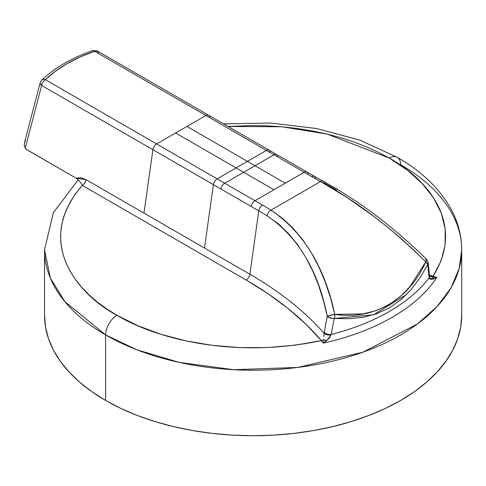 <?xml version="1.0" encoding="UTF-8"?>
<svg xmlns="http://www.w3.org/2000/svg" width="486" height="486" viewBox="0 0 486 486"><rect width="100%" height="100%" fill="white"/><g stroke="black" fill="none" stroke-linecap="round" stroke-linejoin="round"><path stroke-width="0.73" d="M426.726 259.457L426.301 259.324L426.769 259.974L425.706 261.887L427.741 264.481L428.13 262.221L429.606 276.37M327.831 316.028L327.272 316.283A5.346 2.722 10.5 0 0 328.238 317.109A5.346 3.086 -60 0 1 328.56 315.748L327.831 316.028M461.7 315.305L460.698 327.108L457.691 338.797L452.721 350.26L445.82 361.39L437.072 372.069L426.55 382.209L414.351 391.698L400.61 400.458L385.441 408.392L369.002 415.433L351.445 421.508L332.94 426.562L313.664 430.541L293.811 433.415L273.563 435.146L253.115 435.729L232.673 435.146L212.425 433.415L192.571 430.541L173.295 426.562L154.791 421.508L137.234 415.433L120.795 408.392L105.626 400.458L91.884 391.698L79.686 382.209L69.164 372.069L60.416 361.39L53.515 350.26L48.545 338.797L45.538 327.108L44.536 315.305A208.585 120.425 0 0 0 105.626 400.458L105.626 334.951L136.712 349.726L179.182 362.404L233.79 369.706L297.73 367.44L362.884 352.198L417.353 324.034L437.206 306.423L451.166 287.584L459.185 268.442L461.7 249.804A208.585 120.425 180 0 1 332.94 361.055A208.585 120.425 180 0 1 105.626 334.951L105.626 400.458A208.585 120.425 0 0 0 332.94 426.562A208.585 120.425 0 0 0 461.7 315.305L461.7 249.804C461.633 235.904 458.201 222.552 451.391 209.739C440.091 189.024 422.055 171.546 397.287 157.306A16.044 9.264 120 0 0 389.262 158.096C423.336 176.667 467.429 221.276 433.135 276.127L436.762 277.555A196.551 113.475 180 0 1 323.16 343.14L321.41 340.631C226.403 360.43 149.141 334.976 116.974 315.305A16.044 9.264 120 0 0 105.626 334.951A208.585 120.425 180 0 1 44.536 249.804L50.344 278.028L64.899 301.697L105.626 334.951A16.044 9.264 -60 0 1 116.974 315.305L137.842 325.735L161.079 334.338L186.211 340.935L212.716 345.388L240.054 347.605L267.658 347.545L294.966 345.206L321.41 340.631L305.888 324.198L288.089 308.543L268.138 293.787L246.165 280.015L82.298 185.409L75.816 193.361L70.44 201.581L66.211 210.019L63.144 218.627L61.266 227.345L60.586 236.123L61.102 244.901L62.828 253.631L65.738 262.258L69.82 270.72L75.044 278.97L81.387 286.959L88.798 294.631L97.236 301.946L106.647 308.847L116.974 315.305C80.202 296.059 32.119 243.638 82.298 185.409L81.223 183.453L82.298 185.409A5.346 3.086 120 0 0 86.022 179.65L249.889 274.256L258.789 210.833L220.972 188.999A5.346 3.086 -60 0 1 224.696 183.24L243.662 172.287L236.099 167.925L217.133 178.872L224.696 183.24L217.133 178.872A5.346 3.086 120 0 0 213.409 184.631L220.972 188.999L213.409 184.631L204.503 248.06L213.409 184.631A5.346 3.086 -60 0 1 217.133 178.872L236.099 167.925L243.662 172.287L255.01 165.738L247.447 161.37L236.099 167.925L247.447 161.37L255.01 165.738L273.976 154.785L266.413 150.423L247.447 161.37L266.413 150.423L273.976 154.785A5.346 3.086 -60 0 1 276.649 154.524A5.346 3.086 -60 0 1 277.7 156.243M429.466 275.07L433.135 276.127L441.051 260.861L445.103 245.096L445.212 229.155L441.367 213.372L433.658 198.069L422.231 183.562L407.335 170.149L389.262 158.096A16.044 9.264 -60 0 1 397.287 157.306A16.044 9.264 -60 0 1 400.61 164.651A208.585 120.425 180 0 1 461.7 249.804M98.372 52.713L97.328 50.987A5.346 3.086 120 0 0 94.649 51.255L205.906 115.486L94.649 51.255L97.328 50.987L208.579 115.218A5.346 3.086 120 0 0 205.906 115.486A5.346 3.086 -60 0 1 208.579 115.218L269.086 150.156A5.346 3.086 120 0 0 266.413 150.423L205.906 115.486L186.934 126.439L247.447 161.37L186.934 126.439L175.592 132.988L236.099 167.925L175.592 132.988L156.62 143.941L217.133 178.872L156.62 143.941A5.346 3.086 120 0 0 152.896 149.7L213.409 184.631L152.896 149.7A5.346 3.086 -60 0 1 156.62 143.941L205.906 115.486L266.413 150.423A5.346 3.086 -60 0 1 269.086 150.156A5.346 3.086 -60 0 1 270.137 151.881M269.086 150.156L276.649 154.524A5.346 3.086 120 0 0 273.976 154.785L255.01 165.738L285.264 183.204L304.23 172.257L273.976 154.785L304.23 172.257A5.346 3.086 -60 0 1 306.909 171.989A5.346 3.086 -60 0 1 307.954 173.715M255.01 165.738L243.662 172.287L273.916 189.759L285.264 183.204L255.01 165.738M243.662 172.287L224.696 183.24L254.95 200.706L273.916 189.759L243.662 172.287M254.95 200.706L224.696 183.24A5.346 3.086 120 0 0 220.972 188.999L251.226 206.465A5.346 3.086 -60 0 1 254.95 200.706L262.513 205.074A419.752 242.344 180 0 1 271.012 210.128L320.547 181.533A419.752 242.344 180 0 1 311.793 176.618L304.23 172.257L254.95 200.706A5.346 3.086 120 0 0 251.226 206.465L258.789 210.833A414.485 239.3 180 0 1 267.185 215.827L278.192 223.718L288.271 233.274L297.438 244.452L305.542 256.96L312.534 270.538L318.5 285.136L323.39 300.445L327.272 316.283L324.113 333.353A401.898 232.035 0 0 0 249.889 274.256L258.789 210.833A5.346 3.086 -60 0 1 262.513 205.074L254.95 200.706M40.842 81.757A5.346 3.754 45.9 0 1 41.668 80.214A5.346 3.754 45.9 0 1 45.368 79.71A141.815 81.879 180 0 1 94.649 51.255A5.346 2.236 -109 0 0 92.911 50.562L94.649 51.255L80.123 56.983L66.934 63.702L55.289 71.321L45.368 79.71L156.62 143.941L45.368 79.71A5.346 3.086 120 0 0 41.644 85.469L152.896 149.7L143.996 213.123L152.896 149.7L41.644 85.469L25.254 148.115L27.222 149.949L76.01 178.119L80.895 177.755L86.022 179.65A5.346 3.086 -60 0 1 82.298 185.409L246.165 280.015A5.346 3.086 120 0 0 249.889 274.256A5.346 3.086 -60 0 1 246.165 280.015A396.631 228.991 0 0 1 321.41 340.631A5.346 3.918 139.5 0 0 323.415 339.659A5.346 3.918 -40.5 0 1 321.41 340.631L323.16 343.14L324.01 342.63L329.065 338.365L331.142 334.514A192.535 111.16 0 0 0 429.138 277.931L427.741 264.481L420.19 277.53L411.217 289.462L400.938 299.698L389.353 307.887L376.541 313.792L363.018 317.297L348.857 318.731L334.222 318.47L331.142 334.514A192.535 111.16 0 0 0 429.138 277.931L430.061 279.128L431.228 279.377L433.81 278.946L436.762 277.555A196.551 113.475 180 0 1 323.16 343.14L326.501 340.899L323.415 339.659L323.16 343.14L323.415 339.659A5.346 2.406 32 0 1 326.501 340.899L330.96 335.061A5.346 2.296 -173.1 0 1 324.113 333.353L323.852 336.719M208.579 115.218A5.346 3.086 -60 0 1 209.63 116.944M389.262 158.096L378.084 152.136L366.128 146.699L353.462 141.833L340.17 137.55L326.337 133.893L312.042 130.874L297.383 128.517L282.445 126.84L267.324 125.844L252.119 125.54L228.086 126.481L281.807 126.779L327.218 134.1L389.262 158.096M336.549 190.026L324.162 182.924A5.346 2.995 -61.4 0 0 323.099 181.199A5.346 2.995 118.6 0 0 320.547 181.533L271.012 210.128L282.524 218.329L293.094 228.232L302.76 239.798L311.344 252.744L318.804 266.808L325.213 281.947L330.523 297.857L334.787 314.375L362.884 313.895L376.091 310.688L388.618 305.001L399.905 296.946L409.88 286.776L425.706 261.887L413.58 249.907L400.81 238.298L387.549 227.12L374.05 216.543L346.718 197.273L320.547 181.533A5.346 2.995 -61.4 0 1 323.099 181.199L314.472 176.357A5.346 3.086 -60 0 1 315.523 178.083M25.485 139.932L24.3 144.056L24.428 146.177L25.254 148.115L26.554 149.494L76.01 178.119L78.228 179.723L81.223 183.453L78.228 179.723L76.01 178.119L86.022 179.65L249.889 274.256A401.898 232.035 180 0 1 324.113 333.353A5.346 2.296 6.9 0 0 330.96 335.061L331.142 334.514A5.346 2.734 -169.3 0 1 324.277 332.309L324.113 333.353M24.3 144.056L24.44 142.993M314.472 176.357L306.909 171.989A5.346 3.086 120 0 0 304.23 172.257L311.793 176.618A5.346 3.086 -60 0 1 314.472 176.357A5.346 3.086 120 0 0 311.793 176.618A419.752 242.344 0 0 0 320.547 181.533C356.779 201.38 391.831 228.165 425.706 261.887A5.346 1.258 -44.6 0 0 426.69 259.421M24.689 141.948L40.198 82.699A5.346 2.898 -165.1 0 1 40.198 82.693M25.254 148.115L41.644 85.469A5.346 2.898 -165.1 0 1 40.192 82.723L40.186 83.495L41.644 85.469A5.346 3.086 -60 0 1 45.368 79.71A5.346 3.754 -134.1 0 0 41.644 80.233C54.651 67.767 71.74 57.877 92.911 50.562L97.328 50.987M428.202 262.562A5.346 3.73 174.1 0 1 427.741 264.481A5.346 2.594 -153.3 0 0 425.706 261.887C409.127 299.88 373.376 320.481 334.787 314.375A5.346 2.825 94.4 0 1 334.222 318.47L373.424 314.819L406.551 294.504M262.513 205.074A5.346 3.086 120 0 0 258.789 210.833A414.485 239.3 180 0 1 267.185 215.827A5.346 3.177 -58.5 0 1 271.012 210.128A419.752 242.344 0 0 0 262.513 205.074M267.185 215.827C298.222 237.156 318.251 270.641 327.272 316.283A5.346 0.814 -12.1 0 1 328.56 315.748A5.346 0.814 -12.1 0 1 334.787 314.375C324.709 266.917 303.452 232.168 271.012 210.128A5.346 3.177 121.5 0 0 267.185 215.827M433.135 276.127A5.346 1.932 -74.1 0 1 432.145 276.886L433.81 278.946L436.762 277.555L432.145 276.886A5.346 1.932 105.9 0 0 433.135 276.127L436.762 277.555L429.496 276.121M328.238 317.109A5.346 2.722 -169.5 0 1 327.272 316.283L324.277 332.309A5.346 2.734 10.7 0 0 331.142 334.514L334.222 318.47A5.346 2.722 -169.5 0 1 328.238 317.109L332.679 318.494L334.222 318.47L334.526 317.516L334.787 314.375L328.56 315.748A5.346 3.086 120 0 0 328.238 317.109M427.741 264.481L429.138 277.931A5.346 3.736 -5.6 0 0 429.569 276.115A5.346 3.736 174.4 0 1 429.138 277.931L429.253 278.314A5.346 3.499 -12.8 0 0 429.6 276.34A5.346 3.499 167.2 0 1 429.253 278.314L433.81 278.946A5.346 3.177 -88.6 0 0 432.145 276.886L429.594 276.309M425.268 259.706L425.845 259.439M323.111 181.199C358.862 200.754 393.393 226.834 426.696 259.421L428.209 262.634M306.909 171.989L276.649 154.524M44.536 315.305L44.536 249.804L53.387 212.601L78.258 179.753M397.287 157.306L359.707 140.12L316.769 128.541L270.599 123.031L223.536 123.857M40.198 82.699L41.644 80.233"/></g></svg>
